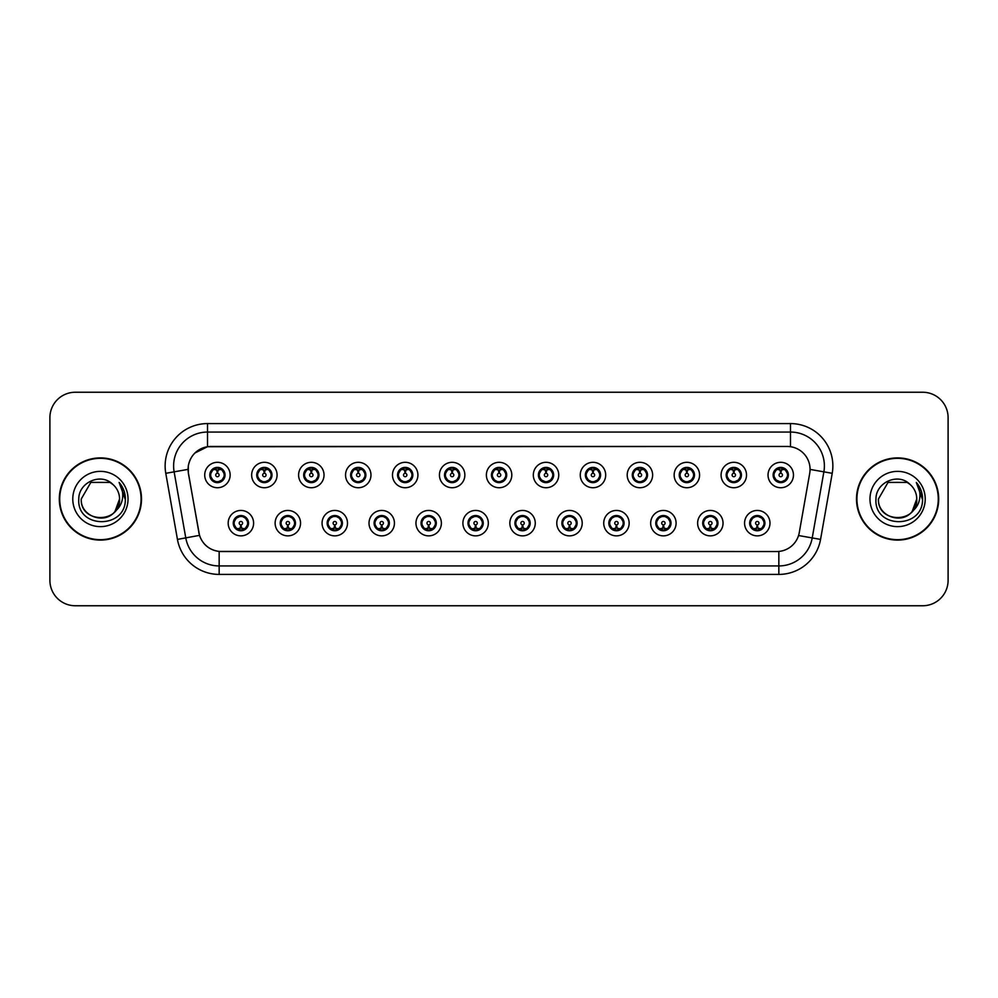 <?xml version="1.0" encoding="UTF-8"?>
<svg xmlns="http://www.w3.org/2000/svg" width="998" height="998" viewBox="0 0 998 998"><rect width="100%" height="100%" fill="white"/><g stroke="black" fill="none" stroke-linecap="round" stroke-linejoin="round"><path stroke-width="1.5" d="M300.548 523.152A12.712 12.712 0 0 1 287.836 535.864A12.712 12.712 0 0 1 275.124 523.152A12.712 12.712 0 0 1 287.836 510.44A12.712 12.712 0 0 1 300.548 523.152M280.213 523.152A7.622 7.622 0 0 0 287.836 530.774A7.622 7.622 0 0 0 295.47 523.152A7.622 7.622 0 0 0 287.836 515.529A7.622 7.622 0 0 0 280.213 523.152L283.17 528.067A6.774 6.774 0 0 1 283.17 518.236L280.288 523.152M347.491 523.152A12.712 12.712 0 0 1 334.779 535.864A12.712 12.712 0 0 1 322.067 523.152A12.712 12.712 0 0 1 334.779 510.44A12.712 12.712 0 0 1 347.491 523.152M327.157 523.152A7.622 7.622 0 0 0 334.779 530.774A7.622 7.622 0 0 0 342.414 523.152A7.622 7.622 0 0 0 334.779 515.529A7.622 7.622 0 0 0 327.157 523.152L330.113 528.067A6.774 6.774 0 0 1 330.113 518.236L327.232 523.152M394.435 523.152A12.712 12.712 0 0 1 381.723 535.864A12.712 12.712 0 0 1 369.011 523.152A12.712 12.712 0 0 1 381.723 510.44A12.712 12.712 0 0 1 394.435 523.152M374.1 523.152A7.622 7.622 0 0 0 381.723 530.774A7.622 7.622 0 0 0 389.357 523.152A7.622 7.622 0 0 0 381.723 515.529A7.622 7.622 0 0 0 374.1 523.152L377.057 528.067A6.774 6.774 0 0 1 377.057 518.236L374.175 523.152M441.378 523.152A12.712 12.712 0 0 1 428.666 535.864A12.712 12.712 0 0 1 415.954 523.152A12.712 12.712 0 0 1 428.666 510.44A12.712 12.712 0 0 1 441.378 523.152M421.044 523.152A7.622 7.622 0 0 0 428.666 530.774A7.622 7.622 0 0 0 436.301 523.152A7.622 7.622 0 0 0 428.666 515.529A7.622 7.622 0 0 0 421.044 523.152L424 528.067A6.774 6.774 0 0 1 424 518.236L421.119 523.152M488.321 523.152A12.712 12.712 0 0 1 475.609 535.864A12.712 12.712 0 0 1 462.897 523.152A12.712 12.712 0 0 1 475.609 510.44A12.712 12.712 0 0 1 488.321 523.152M467.987 523.152A7.622 7.622 0 0 0 475.609 530.774A7.622 7.622 0 0 0 483.244 523.152A7.622 7.622 0 0 0 475.609 515.529A7.622 7.622 0 0 0 467.987 523.152L470.944 528.067A6.774 6.774 0 0 1 470.944 518.236L468.062 523.152M535.265 523.152A12.712 12.712 0 0 1 522.553 535.864A12.712 12.712 0 0 1 509.841 523.152A12.712 12.712 0 0 1 522.553 510.44A12.712 12.712 0 0 1 535.265 523.152M514.931 523.152A7.622 7.622 0 0 0 522.553 530.774A7.622 7.622 0 0 0 530.188 523.152A7.622 7.622 0 0 0 522.553 515.529A7.622 7.622 0 0 0 514.931 523.152L517.887 528.067A6.774 6.774 0 0 1 517.887 518.236L515.005 523.152M582.208 523.152A12.712 12.712 0 0 1 569.496 535.864A12.712 12.712 0 0 1 556.784 523.152A12.712 12.712 0 0 1 569.496 510.44A12.712 12.712 0 0 1 582.208 523.152M561.874 523.152A7.622 7.622 0 0 0 569.496 530.774A7.622 7.622 0 0 0 577.131 523.152A7.622 7.622 0 0 0 569.496 515.529A7.622 7.622 0 0 0 561.874 523.152L564.831 528.067A6.774 6.774 0 0 1 564.831 518.236L561.949 523.152M629.152 523.152A12.712 12.712 0 0 1 616.44 535.864A12.712 12.712 0 0 1 603.728 523.152A12.712 12.712 0 0 1 616.44 510.44A12.712 12.712 0 0 1 629.152 523.152M608.817 523.152A7.622 7.622 0 0 0 616.44 530.774A7.622 7.622 0 0 0 624.074 523.152A7.622 7.622 0 0 0 616.44 515.529A7.622 7.622 0 0 0 608.817 523.152L611.774 528.067A6.774 6.774 0 0 1 611.774 518.236L608.892 523.152M676.095 523.152A12.712 12.712 0 0 1 663.383 535.864A12.712 12.712 0 0 1 650.671 523.152A12.712 12.712 0 0 1 663.383 510.44A12.712 12.712 0 0 1 676.095 523.152M655.761 523.152A7.622 7.622 0 0 0 663.383 530.774A7.622 7.622 0 0 0 671.018 523.152A7.622 7.622 0 0 0 663.383 515.529A7.622 7.622 0 0 0 655.761 523.152L658.717 528.067A6.774 6.774 0 0 1 658.717 518.236L655.836 523.152M723.039 523.152A12.712 12.712 0 0 1 710.327 535.864A12.712 12.712 0 0 1 697.627 523.152A12.712 12.712 0 0 1 710.327 510.44A12.712 12.712 0 0 1 723.039 523.152M702.704 523.152A7.622 7.622 0 0 0 710.327 530.774A7.622 7.622 0 0 0 717.961 523.152A7.622 7.622 0 0 0 710.327 515.529A7.622 7.622 0 0 0 702.704 523.152L705.661 528.067A6.774 6.774 0 0 1 705.661 518.236L702.779 523.152M769.982 523.152A12.712 12.712 0 0 1 757.27 535.864A12.712 12.712 0 0 1 744.57 523.152A12.712 12.712 0 0 1 757.27 510.44A12.712 12.712 0 0 1 769.982 523.152M749.648 523.152A7.622 7.622 0 0 0 757.27 530.774A7.622 7.622 0 0 0 764.905 523.152A7.622 7.622 0 0 0 757.27 515.529A7.622 7.622 0 0 0 749.648 523.152L752.604 528.067A6.774 6.774 0 0 1 752.604 518.236L749.723 523.152M253.604 523.152A12.712 12.712 0 0 1 240.892 535.864A12.712 12.712 0 0 1 228.18 523.152A12.712 12.712 0 0 1 240.892 510.44A12.712 12.712 0 0 1 253.604 523.152M233.27 523.152A7.622 7.622 0 0 0 240.892 530.774A7.622 7.622 0 0 0 248.527 523.152A7.622 7.622 0 0 0 240.892 515.529A7.622 7.622 0 0 0 233.27 523.152L236.227 528.067A6.774 6.774 0 0 1 236.227 518.236L233.332 523.152M277.082 475.023A12.712 12.712 0 0 1 264.37 487.735A12.712 12.712 0 0 1 251.658 475.023A12.712 12.712 0 0 1 264.37 462.311A12.712 12.712 0 0 1 277.082 475.023M256.736 475.023A7.622 7.622 0 0 0 264.37 482.645A7.622 7.622 0 0 0 271.992 475.023A7.622 7.622 0 0 0 264.37 467.388A7.622 7.622 0 0 0 256.736 475.023L259.705 479.938A6.774 6.774 0 0 1 259.705 470.095L256.81 475.036M324.026 475.023A12.712 12.712 0 0 1 311.314 487.735A12.712 12.712 0 0 1 298.602 475.023A12.712 12.712 0 0 1 311.314 462.311A12.712 12.712 0 0 1 324.026 475.023M303.679 475.023A7.622 7.622 0 0 0 311.314 482.645A7.622 7.622 0 0 0 318.936 475.023A7.622 7.622 0 0 0 311.314 467.388A7.622 7.622 0 0 0 303.679 475.023L306.648 479.938A6.774 6.774 0 0 1 306.648 470.095L303.754 475.036M370.969 475.023A12.712 12.712 0 0 1 358.257 487.735A12.712 12.712 0 0 1 345.545 475.023A12.712 12.712 0 0 1 358.257 462.311A12.712 12.712 0 0 1 370.969 475.023M350.622 475.023A7.622 7.622 0 0 0 358.257 482.645A7.622 7.622 0 0 0 365.879 475.023A7.622 7.622 0 0 0 358.257 467.388A7.622 7.622 0 0 0 350.622 475.023L353.591 479.938A6.774 6.774 0 0 1 353.591 470.095L350.697 475.036M417.913 475.023A12.712 12.712 0 0 1 405.2 487.735A12.712 12.712 0 0 1 392.488 475.023A12.712 12.712 0 0 1 405.2 462.311A12.712 12.712 0 0 1 417.913 475.023M397.566 475.023A7.622 7.622 0 0 0 405.2 482.645A7.622 7.622 0 0 0 412.823 475.023A7.622 7.622 0 0 0 405.2 467.388A7.622 7.622 0 0 0 397.566 475.023L400.535 479.938A6.774 6.774 0 0 1 400.535 470.095L397.641 475.036M464.856 475.023A12.712 12.712 0 0 1 452.144 487.735A12.712 12.712 0 0 1 439.432 475.023A12.712 12.712 0 0 1 452.144 462.311A12.712 12.712 0 0 1 464.856 475.023M444.509 475.023A7.622 7.622 0 0 0 452.144 482.645A7.622 7.622 0 0 0 459.766 475.023A7.622 7.622 0 0 0 452.144 467.388A7.622 7.622 0 0 0 444.509 475.023L447.478 479.938A6.774 6.774 0 0 1 447.478 470.095L444.584 475.036M511.799 475.023A12.712 12.712 0 0 1 499.087 487.735A12.712 12.712 0 0 1 486.375 475.023A12.712 12.712 0 0 1 499.087 462.311A12.712 12.712 0 0 1 511.799 475.023M491.453 475.023A7.622 7.622 0 0 0 499.087 482.645A7.622 7.622 0 0 0 506.71 475.023A7.622 7.622 0 0 0 499.087 467.388A7.622 7.622 0 0 0 491.453 475.023L494.422 479.938A6.774 6.774 0 0 1 494.422 470.095L491.527 475.036M558.743 475.023A12.712 12.712 0 0 1 546.031 487.735A12.712 12.712 0 0 1 533.319 475.023A12.712 12.712 0 0 1 546.031 462.311A12.712 12.712 0 0 1 558.743 475.023M538.396 475.023A7.622 7.622 0 0 0 546.031 482.645A7.622 7.622 0 0 0 553.653 475.023A7.622 7.622 0 0 0 546.031 467.388A7.622 7.622 0 0 0 538.396 475.023L541.365 479.938A6.774 6.774 0 0 1 541.365 470.095L538.471 475.036M605.686 475.023A12.712 12.712 0 0 1 592.974 487.735A12.712 12.712 0 0 1 580.262 475.023A12.712 12.712 0 0 1 592.974 462.311A12.712 12.712 0 0 1 605.686 475.023M585.352 475.023A7.622 7.622 0 0 0 592.974 482.645A7.622 7.622 0 0 0 600.596 475.023A7.622 7.622 0 0 0 592.974 467.388A7.622 7.622 0 0 0 585.352 475.023L588.309 479.938A6.774 6.774 0 0 1 588.321 470.095L585.414 475.036M652.63 475.023A12.712 12.712 0 0 1 639.918 487.735A12.712 12.712 0 0 1 627.206 475.023A12.712 12.712 0 0 1 639.918 462.311A12.712 12.712 0 0 1 652.63 475.023M632.295 475.023A7.622 7.622 0 0 0 639.918 482.645A7.622 7.622 0 0 0 647.54 475.023A7.622 7.622 0 0 0 639.918 467.388A7.622 7.622 0 0 0 632.295 475.023L635.252 479.938A6.774 6.774 0 0 1 635.264 470.095A6.774 6.774 0 0 0 633.131 475.023M699.573 475.023A12.712 12.712 0 0 1 686.861 487.735A12.712 12.712 0 0 1 674.149 475.023A12.712 12.712 0 0 1 686.861 462.311A12.712 12.712 0 0 1 699.573 475.023M679.239 475.023A7.622 7.622 0 0 0 686.861 482.645A7.622 7.622 0 0 0 694.483 475.023A7.622 7.622 0 0 0 686.861 467.388A7.622 7.622 0 0 0 679.239 475.023L682.195 479.938A6.774 6.774 0 0 1 682.208 470.095L679.301 475.036M746.516 475.023A12.712 12.712 0 0 1 733.804 487.735A12.712 12.712 0 0 1 721.092 475.023A12.712 12.712 0 0 1 733.804 462.311A12.712 12.712 0 0 1 746.516 475.023M726.182 475.023A7.622 7.622 0 0 0 733.804 482.645A7.622 7.622 0 0 0 741.427 475.023A7.622 7.622 0 0 0 733.804 467.388A7.622 7.622 0 0 0 726.182 475.023L729.139 479.938A6.774 6.774 0 0 1 729.151 470.095L726.245 475.036M793.46 475.023A12.712 12.712 0 0 1 780.748 487.735A12.712 12.712 0 0 1 768.036 475.023A12.712 12.712 0 0 1 780.748 462.311A12.712 12.712 0 0 1 793.46 475.023M773.126 475.023A7.622 7.622 0 0 0 780.748 482.645A7.622 7.622 0 0 0 788.37 475.023A7.622 7.622 0 0 0 780.748 467.388A7.622 7.622 0 0 0 773.126 475.023L776.082 479.938A6.774 6.774 0 0 1 776.095 470.095L773.188 475.036M230.139 475.023A12.712 12.712 0 0 1 217.427 487.735A12.712 12.712 0 0 1 204.715 475.023A12.712 12.712 0 0 1 217.427 462.311A12.712 12.712 0 0 1 230.139 475.023M209.792 475.023A7.622 7.622 0 0 0 217.427 482.645A7.622 7.622 0 0 0 225.049 475.023A7.622 7.622 0 0 0 217.427 467.388A7.622 7.622 0 0 0 209.792 475.023L212.761 479.938A6.774 6.774 0 0 1 212.761 470.095L209.867 475.036M188.447 473.314A22.879 22.879 0 0 1 210.977 446.468L787.185 446.468A22.879 22.879 0 0 1 809.715 473.314L799.261 532.633A22.879 22.879 0 0 1 776.731 551.532L221.444 551.532A22.879 22.879 0 0 1 198.914 532.633L188.447 473.314M59.306 499A41.093 41.093 0 0 0 100.399 540.093A41.093 41.093 0 0 0 141.504 499A41.093 41.093 0 0 0 100.399 457.907A41.093 41.093 0 0 0 59.306 499M856.496 499A41.093 41.093 0 0 0 897.601 540.093A41.093 41.093 0 0 0 938.694 499A41.093 41.093 0 0 0 897.601 457.907A41.093 41.093 0 0 0 856.496 499M776.644 551.532L219.161 551.432C209.443 550.048 202.893 544.746 199.525 535.514L188.373 473.314L188.273 465.954C190.468 455.35 196.88 448.938 207.509 446.717L787.098 446.468M194.847 453.042L207.509 446.717L207.509 432.059L790.491 432.059A33.895 33.895 0 0 1 823.874 471.842L812.222 537.934A33.895 33.895 0 0 1 778.839 565.941L219.161 565.941A33.895 33.895 0 0 1 185.778 537.934L174.126 471.842A33.895 33.895 0 0 1 207.509 432.059L207.509 423.589L790.491 423.589L790.491 446.705M221.356 551.532L219.161 551.432L219.161 574.411A42.365 42.365 0 0 1 177.444 539.407L165.78 473.314A42.365 42.365 0 0 1 207.509 423.589M177.444 539.407L199.488 535.365M198.964 533.344L198.827 532.633M188.023 469.384L174.126 471.842A33.895 33.895 0 0 1 173.615 465.954M948.1 417.651A25.424 25.424 0 0 0 922.676 392.239L75.324 392.239A25.424 25.424 0 0 0 49.9 417.651L49.9 580.349A25.424 25.424 0 0 0 75.324 605.761L922.676 605.761A25.424 25.424 0 0 0 948.1 580.349L948.1 417.651L948.1 580.349M49.9 417.651L49.9 580.349M922.676 392.239L75.324 392.239M75.324 605.761L922.676 605.761M216.641 469.846L217.352 473.326A1.697 1.697 180 0 0 215.73 475.06A1.697 1.697 180 0 0 217.427 476.72A1.697 1.697 180 0 0 219.111 475.06A1.697 1.697 180 0 0 217.502 473.326L218.2 469.846M221.107 469.334L217.639 470.108M217.202 470.108L213.734 469.334M219.148 468.461A6.774 6.774 0 0 1 219.198 468.474L219.548 467.7M218.737 482.533L218.375 481.735L222.092 479.938C224.874 476.657 224.874 473.389 222.092 470.108A6.774 6.774 0 0 1 222.092 479.938L224.974 475.023L222.092 470.108L218.15 468.274L218.512 467.476L218.138 468.274L218.737 467.513M217.714 468.249L220.246 468.86M214.595 468.86L217.102 467.613M218.375 481.735L218.512 482.57L218.375 481.735M220.259 481.173C218.125 481.872 216.229 481.872 214.595 481.173M216.117 482.533L216.703 481.76L215.294 482.346M216.117 467.513L216.466 468.311L212.761 470.108C209.967 473.376 209.967 476.657 212.761 479.938L215.643 481.56M216.466 468.311L216.329 467.476L216.466 468.311M241.678 528.329L240.967 524.836A1.697 1.697 -0 0 0 242.589 523.114A1.697 1.697 -0 0 0 240.892 521.455A1.697 1.697 -0 0 0 239.208 523.114A1.697 1.697 -0 0 0 240.817 524.836L240.119 528.329M237.212 528.84L240.68 528.054M241.104 528.054L244.572 528.84M239.171 529.701A6.774 6.774 0 0 1 239.108 529.689L238.759 530.474M242.202 530.662L241.853 529.863L245.558 528.067C248.352 524.798 248.352 521.517 245.558 518.236A6.774 6.774 0 0 1 245.558 528.079L248.452 523.139L245.558 518.236L242.676 516.615L243.025 515.829M240.605 529.926L238.073 529.314M243.724 529.314L241.217 530.549M239.582 530.662L240.181 529.888M239.582 515.642L239.944 516.44L236.227 518.236C233.445 521.505 233.445 524.786 236.227 528.067L240.169 529.888M240.169 516.415L239.807 515.604L240.181 516.403M238.06 516.989C240.194 516.303 242.09 516.303 243.724 516.989M242.202 515.642L241.616 516.415L241.99 515.604M242.676 516.615L241.616 516.415L241.978 515.604M241.978 530.699L241.853 529.863L241.99 530.699M263.584 469.846L264.295 473.326A1.697 1.697 180 0 0 262.674 475.06A1.697 1.697 180 0 0 264.37 476.72A1.697 1.697 180 0 0 266.054 475.06A1.697 1.697 180 0 0 264.445 473.326L265.144 469.846M268.05 469.334L264.582 470.108M264.146 470.108A4.915 4.915 0 0 1 264.158 470.108L260.678 469.334M266.092 468.461A6.774 6.774 0 0 1 266.142 468.474L266.491 467.7M265.68 482.533L265.318 481.735L269.036 479.938C271.818 476.657 271.818 473.389 269.036 470.108A6.774 6.774 0 0 1 269.036 479.938L271.918 475.023L269.036 470.108L265.094 468.274L265.456 467.476L265.081 468.274L265.68 467.513M264.657 468.249L267.19 468.86M261.538 468.86L264.046 467.613M265.318 481.735L265.456 482.57L265.318 481.735M267.202 481.173C265.069 481.872 263.173 481.872 261.538 481.173M263.06 482.533L263.647 481.76L262.237 482.346M263.06 467.513L263.41 468.311L259.705 470.108C256.91 473.376 256.91 476.657 259.705 479.938L262.586 481.56M263.41 468.311L263.272 467.476L263.41 468.311M310.528 469.846L311.239 473.326A1.697 1.697 180 0 0 309.617 475.06A1.697 1.697 180 0 0 311.314 476.72A1.697 1.697 180 0 0 312.998 475.06A1.697 1.697 180 0 0 311.388 473.326L312.087 469.846M314.994 469.334L311.538 469.946A5.09 5.09 0 0 0 311.526 469.946L311.526 470.108M311.102 470.108L307.621 469.334M313.035 468.461A6.774 6.774 0 0 1 313.085 468.474L313.434 467.7M312.623 482.533L312.262 481.735L315.979 479.938C318.761 476.657 318.761 473.389 315.979 470.108A6.774 6.774 0 0 1 315.979 479.938L318.861 475.023L315.979 470.108L312.037 468.274L312.399 467.476L312.025 468.274M311.601 468.249L314.133 468.86M308.482 468.86L310.989 467.613M312.623 467.513L312.037 468.274M312.037 481.76L312.399 482.57L312.025 481.76M314.145 481.173C312.012 481.872 310.116 481.872 308.482 481.173M310.004 482.533L310.59 481.76L310.216 482.57M310.004 467.513L310.353 468.311L306.648 470.108C303.854 473.376 303.854 476.657 306.648 479.938L310.59 481.76L310.228 482.57M310.228 467.476L310.353 468.311L310.216 467.476M357.471 469.846L358.182 473.326A1.697 1.697 180 0 0 356.56 475.06A1.697 1.697 180 0 0 358.257 476.72A1.697 1.697 180 0 0 359.941 475.06A1.697 1.697 180 0 0 358.332 473.326L359.031 469.846M361.937 469.334L358.469 470.108M358.045 470.108L354.564 469.334M359.979 468.461A6.774 6.774 0 0 1 360.029 468.474L360.378 467.7M359.567 482.533L359.205 481.735L362.923 479.938C365.705 476.657 365.705 473.389 362.923 470.108A6.774 6.774 0 0 1 362.923 479.938L365.804 475.023L362.923 470.108L358.981 468.274L359.342 467.476L358.968 468.274L359.567 467.513M358.544 468.249L361.076 468.86M355.425 468.86L357.933 467.613M359.205 481.735L359.342 482.57L359.205 481.735M361.089 481.173C358.956 481.872 357.059 481.872 355.425 481.173M356.947 482.533L357.534 481.76L356.124 482.346M356.947 467.513L357.296 468.311L353.591 470.108C350.797 473.376 350.797 476.657 353.591 479.938L356.473 481.56M357.296 468.311L357.159 467.476L357.296 468.311M404.415 469.846L405.126 473.326A1.697 1.697 180 0 0 403.504 475.06A1.697 1.697 180 0 0 405.2 476.72A1.697 1.697 180 0 0 406.885 475.06A1.697 1.697 180 0 0 405.275 473.326L405.974 469.846M408.881 469.334L405.413 470.108M404.988 470.108L401.508 469.334M406.922 468.461A6.774 6.774 0 0 1 406.972 468.474L407.321 467.7M406.51 482.533L406.149 481.735L409.866 479.938C412.648 476.657 412.648 473.389 409.866 470.108A6.774 6.774 0 0 1 409.866 479.938L412.748 475.023L409.866 470.108L405.924 468.274L406.286 467.476L405.912 468.274L406.51 467.513M405.487 468.249L408.02 468.86M402.369 468.86L404.876 467.613M406.149 481.735L406.286 482.57L406.149 481.735M408.032 481.173C405.899 481.872 404.003 481.872 402.369 481.173M403.891 482.533L404.477 481.76L403.067 482.346M403.891 467.513L404.24 468.311L400.535 470.108C397.74 473.376 397.74 476.657 400.535 479.938L403.417 481.56M404.24 468.311L404.103 467.476L404.24 468.311M288.622 528.329L287.911 524.836A1.697 1.697 -0 0 0 289.532 523.114A1.697 1.697 -0 0 0 287.836 521.455A1.697 1.697 -0 0 0 286.152 523.114A1.697 1.697 -0 0 0 287.761 524.836L287.062 528.329M284.156 528.84L287.624 528.054M288.048 528.054L291.516 528.84M286.114 529.701A6.774 6.774 0 0 1 286.052 529.689L285.702 530.474M289.146 530.662L288.796 529.863L292.501 528.067C295.296 524.798 295.296 521.517 292.501 518.236A6.774 6.774 0 0 1 292.501 528.079L295.396 523.139L292.501 518.236L289.62 516.615L289.969 515.829M287.549 529.926L285.016 529.314M290.668 529.314L288.16 530.549M286.526 530.662L287.125 529.888L283.17 528.067C280.388 524.786 280.388 521.505 283.17 518.236L286.052 516.615L285.702 515.829M286.526 515.642L286.888 516.44L286.052 516.615M286.888 516.44L286.75 515.604L286.888 516.44M285.004 516.989C287.137 516.303 289.033 516.303 290.668 516.989M289.146 515.642L288.559 516.415L288.933 515.604L288.559 516.403L289.62 516.615M288.796 529.863L288.933 530.699L288.796 529.863M335.565 528.329L334.854 524.836A1.697 1.697 -0 0 0 336.476 523.114A1.697 1.697 -0 0 0 334.779 521.455A1.697 1.697 -0 0 0 333.095 523.114A1.697 1.697 -0 0 0 334.704 524.836L334.006 528.329M331.099 528.84L334.567 528.054M334.991 528.054L338.472 528.84M333.058 529.701A6.774 6.774 0 0 1 332.995 529.689L332.646 530.474M336.089 530.662L335.74 529.863L339.445 528.067C342.239 524.798 342.239 521.517 339.445 518.236A6.774 6.774 0 0 1 339.445 528.079L342.339 523.139L339.445 518.236L336.563 516.615L336.912 515.829M334.492 529.926L331.96 529.314M337.611 529.314L335.103 530.549M333.469 530.662L334.068 529.888L330.113 528.067C327.332 524.786 327.332 521.505 330.113 518.236L332.995 516.615L332.646 515.829M333.469 515.642L333.831 516.44L332.995 516.615M333.831 516.44L333.694 515.604L333.831 516.44M331.947 516.989C334.081 516.303 335.977 516.303 337.611 516.989M336.089 515.642L335.503 516.415L335.877 515.604L335.503 516.403L336.563 516.615M335.74 529.863L335.877 530.699L335.74 529.863M382.508 528.329L381.797 524.836A1.697 1.697 -0 0 0 383.419 523.114A1.697 1.697 -0 0 0 381.723 521.455A1.697 1.697 -0 0 0 380.038 523.114A1.697 1.697 -0 0 0 381.648 524.836L380.949 528.329M378.042 528.84L381.51 528.054M381.935 528.054L385.415 528.84M380.001 529.701A6.774 6.774 0 0 1 379.951 529.689L379.602 530.474M383.032 530.662L382.683 529.863L386.388 528.067C389.183 524.798 389.183 521.517 386.388 518.236A6.774 6.774 0 0 1 386.388 528.079L389.282 523.139L386.388 518.236L383.506 516.615L383.856 515.829M381.436 529.926L378.903 529.314M384.554 529.314L382.047 530.549M380.413 530.662L381.011 529.888L377.057 528.067C374.275 524.786 374.275 521.505 377.057 518.236L379.951 516.615L379.602 515.829M380.413 515.642L380.774 516.44L379.951 516.615M380.774 516.44L380.637 515.604L380.774 516.44M378.891 516.989C381.024 516.303 382.92 516.303 384.554 516.989M383.032 515.642L382.446 516.415L382.82 515.604L382.446 516.403L383.506 516.615M382.683 529.863L382.82 530.699L382.683 529.863M141.08 499A40.669 40.669 0 0 0 100.399 458.332A40.669 40.669 0 0 0 59.73 499A40.669 40.669 0 0 0 100.399 539.669A40.669 40.669 0 0 0 141.08 499M115.032 511.363L119.56 499C120.733 523.713 80.077 523.713 81.25 499L90.83 482.408L109.98 482.408L112.949 484.529C101.197 472.204 78.568 482.358 78.78 499C76.621 528.566 124.563 529.339 125.336 500.435L125.386 499C125.311 492.713 123.216 487.199 119.111 482.446C122.243 487.573 123.34 493.099 122.417 499C121.519 504.027 119.074 508.132 115.082 511.313A19.162 19.162 0 0 0 119.56 499C120.733 523.713 80.077 523.713 81.25 499L90.83 482.408M115.082 511.313C104.915 525.048 80.252 516.253 81.25 499M119.56 499A19.162 19.162 0 0 0 112.949 484.529M72.779 499A27.632 27.632 0 0 0 100.399 526.632A27.632 27.632 0 0 0 128.031 499A27.632 27.632 0 0 0 100.399 471.368A27.632 27.632 0 0 0 72.779 499M119.111 482.446L125.374 499.724L124.214 491.428L125.374 499.724L124.214 491.428L125.374 499.724L119.298 482.658L125.374 499.724M938.27 499A40.669 40.669 0 0 0 897.601 458.332A40.669 40.669 0 0 0 856.92 499A40.669 40.669 0 0 0 897.601 539.669A40.669 40.669 0 0 0 938.27 499M912.222 511.363L916.75 499C917.923 523.713 877.267 523.713 878.44 499L888.02 482.408L907.17 482.408L910.151 484.529C898.387 472.204 875.757 482.358 875.97 499C873.811 528.566 921.765 529.339 922.539 500.435L922.576 499C922.501 492.713 920.418 487.199 916.301 482.446C919.432 487.573 920.53 493.099 919.607 499C918.721 504.027 916.276 508.132 912.272 511.313A19.162 19.162 0 0 0 916.75 499C917.923 523.713 877.267 523.713 878.44 499C877.442 516.253 902.105 525.048 912.272 511.313M907.17 482.408L910.151 484.529A19.162 19.162 0 0 1 916.75 499M869.969 499A27.632 27.632 0 0 0 897.601 526.632A27.632 27.632 0 0 0 925.221 499A27.632 27.632 0 0 0 897.601 471.368A27.632 27.632 0 0 0 869.969 499M916.301 482.446L922.564 499.724L921.404 491.428L922.564 499.724L921.404 491.428L922.564 499.724L916.488 482.658L922.564 499.724M451.358 469.846L452.069 473.326A1.697 1.697 180 0 0 450.447 475.06A1.697 1.697 180 0 0 452.144 476.72A1.697 1.697 180 0 0 453.828 475.06A1.697 1.697 180 0 0 452.219 473.326L452.917 469.846M455.824 469.334L452.356 470.108M451.932 470.108L448.451 469.334M453.865 468.461A6.774 6.774 0 0 1 453.928 468.474L454.277 467.7M453.454 482.533L453.092 481.735L456.81 479.938C459.591 476.657 459.591 473.389 456.81 470.108A6.774 6.774 0 0 1 456.81 479.938L459.691 475.023L456.81 470.108L452.867 468.274L453.229 467.476L452.855 468.274L453.454 467.513M452.431 468.249L454.963 468.86M449.312 468.86L451.82 467.613M453.092 481.735L453.229 482.57L453.092 481.735M454.976 481.173C452.843 481.872 450.946 481.872 449.312 481.173M450.834 482.533L451.42 481.76L450.011 482.346M450.834 467.513L451.183 468.311L447.478 470.108C444.684 473.376 444.684 476.657 447.478 479.938L450.36 481.56M451.183 468.311L451.046 467.476L451.183 468.311M498.301 469.846L499.012 473.326A1.697 1.697 180 0 0 497.391 475.06A1.697 1.697 180 0 0 499.087 476.72A1.697 1.697 180 0 0 500.771 475.06A1.697 1.697 180 0 0 499.162 473.326L499.861 469.846M502.767 469.334L499.299 470.108M498.875 470.108L495.407 469.334M500.809 468.461A6.774 6.774 0 0 1 500.871 468.474L501.221 467.7M500.397 482.533L500.035 481.735L503.753 479.938C506.535 476.657 506.535 473.389 503.753 470.108A6.774 6.774 0 0 1 503.753 479.938L506.635 475.023L503.753 470.108L499.811 468.274L500.173 467.476L499.798 468.274L500.397 467.513M499.374 468.249L501.907 468.86M496.256 468.86L498.763 467.613M500.035 481.735L500.173 482.57L500.035 481.735M501.919 481.173C499.786 481.872 497.89 481.872 496.256 481.173M497.777 482.533L498.364 481.76L496.954 482.346M497.777 467.513L498.127 468.311L494.422 470.108C491.627 473.376 491.627 476.657 494.422 479.938L497.303 481.56M498.127 468.311L497.99 467.476L498.127 468.311M545.245 469.846L545.956 473.326A1.697 1.697 180 0 0 544.334 475.06A1.697 1.697 180 0 0 546.031 476.72A1.697 1.697 180 0 0 547.715 475.06A1.697 1.697 180 0 0 546.106 473.326L546.804 469.846M549.711 469.334L546.243 470.108M545.819 470.108L542.351 469.334M547.752 468.461A6.774 6.774 0 0 1 547.815 468.474L548.164 467.7M547.341 482.533L546.979 481.735L550.696 479.938C553.478 476.657 553.478 473.389 550.696 470.108A6.774 6.774 0 0 1 550.696 479.938L553.591 475.023L550.696 470.108L546.754 468.274L547.116 467.476L546.742 468.274M546.318 468.249L548.85 468.86M543.199 468.86L545.706 467.613M547.341 467.513L546.754 468.274M546.754 481.76L547.116 482.57L546.742 481.76M548.863 481.173C546.729 481.872 544.833 481.872 543.199 481.173M544.721 482.533L545.307 481.76L544.933 482.57M544.721 467.513L545.07 468.311L541.365 470.108C538.571 473.376 538.571 476.657 541.365 479.938L545.307 481.76L544.945 482.57M544.945 467.476L545.07 468.311L544.933 467.476M429.452 528.329L428.741 524.836A1.697 1.697 -0 0 0 430.363 523.114A1.697 1.697 -0 0 0 428.666 521.455A1.697 1.697 -0 0 0 426.982 523.114A1.697 1.697 -0 0 0 428.591 524.836L427.893 528.329M424.986 528.84L428.454 528.054M428.878 528.054L432.359 528.84M426.944 529.701A6.774 6.774 0 0 1 426.894 529.689L426.545 530.474M429.976 530.662L429.627 529.863L433.332 528.067C436.126 524.798 436.126 521.517 433.332 518.236A6.774 6.774 0 0 1 433.332 528.079L436.226 523.139L433.332 518.236L430.45 516.615L430.799 515.829M428.379 529.926L425.847 529.314M431.498 529.314L428.99 530.549M427.356 530.662L427.955 529.888L424 528.067C421.218 524.786 421.218 521.505 424 518.236L426.894 516.615L426.545 515.829M427.356 515.642L427.718 516.44L426.894 516.615M427.718 516.44L427.581 515.604L427.718 516.44M425.834 516.989C427.967 516.303 429.864 516.303 431.498 516.989M429.976 515.642L429.389 516.415L429.764 515.604L429.389 516.403L430.45 516.615M429.627 529.863L429.764 530.699L429.627 529.863M476.395 528.329L475.684 524.836A1.697 1.697 -0 0 0 477.306 523.114A1.697 1.697 -0 0 0 475.609 521.455A1.697 1.697 -0 0 0 473.925 523.114A1.697 1.697 -0 0 0 475.535 524.836L474.836 528.329M471.929 528.84L475.385 528.229A5.09 5.09 0 0 0 475.397 528.229L475.397 528.054M475.821 528.054L479.302 528.84M474.3 530.662L474.661 529.863L473.838 529.689A6.774 6.774 0 0 1 473.838 529.689L473.489 530.474M476.919 530.662L476.57 529.863L480.275 528.067C483.069 524.798 483.069 521.517 480.275 518.236A6.774 6.774 0 0 1 480.275 528.079L483.169 523.139L480.275 518.236L477.393 516.615L477.743 515.829M475.322 529.926L472.79 529.314M478.441 529.314L475.934 530.549M474.886 529.888L474.524 530.699L474.898 529.888M474.3 515.642L474.661 516.44L470.944 518.236C468.162 521.505 468.162 524.786 470.944 528.067L473.838 529.689M474.886 516.415L474.524 515.604L474.898 516.403M472.778 516.989C474.911 516.303 476.807 516.303 478.441 516.989M476.919 515.642L476.333 516.415L476.707 515.604M477.393 516.615L476.333 516.415L476.695 515.604M476.695 530.699L476.57 529.863L476.707 530.699M523.339 528.329L522.628 524.836A1.697 1.697 -0 0 0 524.249 523.114A1.697 1.697 -0 0 0 522.553 521.455A1.697 1.697 -0 0 0 520.869 523.114A1.697 1.697 -0 0 0 522.478 524.836L521.779 528.329M518.873 528.84L522.341 528.054M522.777 528.054A4.915 4.915 0 0 1 522.765 528.054L526.245 528.84M520.831 529.701A6.774 6.774 0 0 1 520.781 529.689L520.432 530.474M523.863 530.662L523.513 529.863L527.218 528.067C530.013 524.798 530.013 521.517 527.218 518.236A6.774 6.774 0 0 1 527.218 528.079L530.113 523.139L527.218 518.236L524.337 516.615L524.686 515.829M522.266 529.926L519.733 529.314M525.385 529.314L522.877 530.549M521.243 530.662L521.842 529.888L517.887 528.067C515.105 524.786 515.105 521.505 517.887 518.236L520.781 516.615L520.432 515.829M521.243 515.642L521.605 516.44L520.781 516.615M521.605 516.44L521.467 515.604L521.605 516.44M519.721 516.989C521.854 516.303 523.75 516.303 525.385 516.989M523.863 515.642L523.276 516.415L523.651 515.604L523.276 516.403L524.337 516.615M523.513 529.863L523.651 530.699L523.513 529.863M592.188 469.846L592.899 473.326A1.697 1.697 180 0 0 591.278 475.06A1.697 1.697 180 0 0 592.974 476.72A1.697 1.697 180 0 0 594.658 475.06A1.697 1.697 180 0 0 593.049 473.326L593.748 469.846M596.654 469.334L593.186 470.108M592.762 470.108L589.294 469.334M594.696 468.461A6.774 6.774 0 0 1 594.758 468.474L595.107 467.7M594.284 482.533L593.922 481.735L597.64 479.938C600.422 476.657 600.422 473.389 597.64 470.108A6.774 6.774 0 0 1 597.64 479.938L600.534 475.023L597.64 470.108L593.698 468.274L594.059 467.476L593.685 468.274L594.284 467.513M593.274 468.249L595.794 468.86M590.142 468.86L592.65 467.613M593.922 481.735L594.059 482.57L593.922 481.735M595.806 481.173C593.673 481.872 591.777 481.872 590.142 481.173M591.664 482.533L592.251 481.76L590.841 482.346M591.664 467.513L592.014 468.311L588.309 470.108C585.514 473.376 585.514 476.657 588.309 479.938L591.19 481.56M592.014 468.311L591.876 467.476L592.014 468.311M639.132 469.846L639.843 473.326A1.697 1.697 180 0 0 638.221 475.06A1.697 1.697 180 0 0 639.918 476.72A1.697 1.697 180 0 0 641.602 475.06A1.697 1.697 180 0 0 639.992 473.326L640.691 469.846M643.598 469.334L640.13 470.108M639.706 470.108L636.237 469.334M641.639 468.461A6.774 6.774 0 0 1 641.702 468.474L642.051 467.7M641.227 482.533L640.866 481.735L644.583 479.938C647.365 476.657 647.365 473.389 644.583 470.108A6.774 6.774 0 0 1 644.583 479.938L647.477 475.023L644.583 470.108L640.641 468.274L641.003 467.476L640.629 468.274L641.227 467.513M640.217 468.249L642.737 468.86M637.086 468.86L639.593 467.613M640.866 481.735L641.003 482.57L640.866 481.735M642.749 481.173C640.616 481.872 638.72 481.872 637.086 481.173M638.608 482.533L639.194 481.76L637.784 482.346M638.608 467.513L638.957 468.311L635.252 470.108C632.458 473.376 632.458 476.657 635.252 479.938L638.134 481.56M638.957 468.311L638.82 467.476L638.957 468.311M635.252 470.108L632.358 475.036M686.075 469.846L686.786 473.326A1.697 1.697 180 0 0 685.164 475.06A1.697 1.697 180 0 0 686.861 476.72A1.697 1.697 180 0 0 688.545 475.06A1.697 1.697 180 0 0 686.936 473.326L687.634 469.846M690.541 469.334L687.073 470.108M686.649 470.108L683.181 469.334M688.583 468.461A6.774 6.774 0 0 1 688.645 468.474L688.994 467.7M688.171 482.533L687.809 481.735L691.527 479.938C694.309 476.657 694.309 473.389 691.527 470.108A6.774 6.774 0 0 1 691.527 479.938L694.421 475.023L691.527 470.108L687.585 468.274L687.946 467.476L687.572 468.274L688.171 467.513M687.16 468.249L689.68 468.86M684.029 468.86L686.537 467.613M687.809 481.735L687.946 482.57L687.809 481.735M689.693 481.173C687.56 481.872 685.663 481.872 684.029 481.173M685.551 482.533L686.137 481.76L684.728 482.346M685.551 467.513L685.9 468.311L682.195 470.108C679.401 473.376 679.401 476.657 682.195 479.938L685.077 481.56M685.9 468.311L685.763 467.476L685.9 468.311M733.019 469.846L733.73 473.326A1.697 1.697 180 0 0 732.108 475.06A1.697 1.697 180 0 0 733.804 476.72A1.697 1.697 180 0 0 735.501 475.06A1.697 1.697 180 0 0 733.879 473.326L734.578 469.846M737.485 469.334L734.017 470.108M733.592 470.108L730.124 469.334M735.526 468.461A6.774 6.774 0 0 1 735.588 468.474L735.938 467.7M735.114 482.533L734.753 481.735L738.47 479.938C741.252 476.657 741.252 473.389 738.47 470.108A6.774 6.774 0 0 1 738.47 479.938L741.364 475.023L738.47 470.108L734.528 468.274L734.902 467.476L734.516 468.274L735.114 467.513M734.104 468.249L736.624 468.86M730.973 468.86L733.48 467.613M734.753 481.735L734.89 482.57L734.753 481.735M736.636 481.173C734.503 481.872 732.607 481.872 730.973 481.173M732.495 482.533L733.081 481.76L731.671 482.346M732.495 467.513L732.844 468.311L729.139 470.108C726.344 473.376 726.344 476.657 729.139 479.938L732.021 481.56M732.844 468.311L732.707 467.476L732.844 468.311M779.962 469.846L780.673 473.326A1.697 1.697 180 0 0 779.051 475.06A1.697 1.697 180 0 0 780.748 476.72A1.697 1.697 180 0 0 782.444 475.06A1.697 1.697 180 0 0 780.823 473.326L781.521 469.846M784.428 469.334L780.96 470.108M780.536 470.108L777.068 469.334M782.482 468.461A6.774 6.774 0 0 1 782.532 468.474L782.881 467.7M782.058 482.533L781.696 481.735L785.414 479.938C788.195 476.657 788.195 473.389 785.414 470.108A6.774 6.774 0 0 1 785.414 479.938L788.308 475.023L785.414 470.108L781.471 468.274L781.846 467.476M781.047 468.249L783.567 468.86M777.916 468.86L780.424 467.613M782.058 467.513L781.471 468.274M781.471 481.76L781.846 482.57M783.58 481.173C781.446 481.872 779.563 481.872 777.916 481.173M779.438 482.533L780.024 481.76L779.65 482.57M779.438 467.513L779.787 468.311L776.082 470.108C773.288 473.376 773.288 476.657 776.082 479.938L780.024 481.76L779.663 482.57M779.663 467.476L779.787 468.311L779.65 467.476M570.282 528.329L569.571 524.836A1.697 1.697 -0 0 0 571.193 523.114A1.697 1.697 -0 0 0 569.496 521.455A1.697 1.697 -0 0 0 567.812 523.114A1.697 1.697 -0 0 0 569.421 524.836L568.723 528.329M565.816 528.84L569.284 528.054M569.721 528.054L573.189 528.84M567.775 529.701A6.774 6.774 0 0 1 567.725 529.689L567.375 530.474M570.806 530.662L570.457 529.863L574.162 528.067C576.956 524.798 576.956 521.517 574.162 518.236A6.774 6.774 0 0 1 574.162 528.079L577.056 523.139L574.162 518.236L571.28 516.615L571.629 515.829M569.209 529.926L566.677 529.314M572.328 529.314L569.821 530.549M568.186 530.662L568.785 529.888L564.831 528.067C562.049 524.786 562.049 521.505 564.831 518.236L567.725 516.615L567.375 515.829M568.186 515.642L568.548 516.44L567.725 516.615M568.548 516.44L568.411 515.604L568.548 516.44M566.664 516.989C568.798 516.303 570.694 516.303 572.328 516.989M570.806 515.642L570.22 516.415L570.594 515.604L570.22 516.403L571.28 516.615M570.457 529.863L570.594 530.699L570.457 529.863M617.226 528.329L616.514 524.836A1.697 1.697 -0 0 0 618.136 523.114A1.697 1.697 -0 0 0 616.44 521.455A1.697 1.697 -0 0 0 614.756 523.114A1.697 1.697 -0 0 0 616.365 524.836L615.666 528.329M612.76 528.84L616.228 528.054M616.664 528.054L620.132 528.84M614.718 529.701A6.774 6.774 0 0 1 614.668 529.689L614.319 530.474M617.75 530.662L617.4 529.863L621.105 528.067C623.9 524.798 623.9 521.517 621.105 518.236A6.774 6.774 0 0 1 621.105 528.079L624 523.139L621.105 518.236L618.224 516.615L618.573 515.829M616.153 529.926L613.62 529.314M619.271 529.314L616.764 530.549M615.13 530.662L615.729 529.888L611.774 528.067C608.992 524.786 608.992 521.505 611.774 518.236L614.668 516.615L614.319 515.829M615.13 515.642L615.492 516.44L614.668 516.615M615.492 516.44L615.354 515.604L615.492 516.44M613.608 516.989C615.741 516.303 617.637 516.303 619.271 516.989M617.75 515.642L617.163 516.415L617.537 515.604L617.163 516.403L618.224 516.615M617.4 529.863L617.537 530.699L617.4 529.863M664.169 528.329L663.458 524.836A1.697 1.697 -0 0 0 665.08 523.114A1.697 1.697 -0 0 0 663.383 521.455A1.697 1.697 -0 0 0 661.699 523.114A1.697 1.697 -0 0 0 663.308 524.836L662.61 528.329M659.703 528.84L663.171 528.054M663.608 528.054L667.076 528.84M661.662 529.701A6.774 6.774 0 0 1 661.612 529.689L661.262 530.474M664.705 530.662L664.344 529.863L668.049 528.067C670.843 524.798 670.843 521.517 668.049 518.236A6.774 6.774 0 0 1 668.049 528.079L670.943 523.139L668.049 518.236L665.167 516.615L665.516 515.829M663.096 529.926L660.564 529.314M666.215 529.314L663.707 530.549M662.073 530.662L662.672 529.888L658.717 528.067C655.935 524.786 655.935 521.505 658.717 518.236L661.612 516.615L661.262 515.829M662.073 515.642L662.435 516.44L661.612 516.615M662.435 516.44L662.298 515.604L662.435 516.44M660.551 516.989C662.684 516.303 664.581 516.303 666.215 516.989M664.705 515.642L664.107 516.415L664.481 515.604L664.107 516.403L665.167 516.615M664.344 529.863L664.481 530.699L664.344 529.863M711.112 528.329L710.401 524.836A1.697 1.697 -0 0 0 712.023 523.114A1.697 1.697 -0 0 0 710.327 521.455A1.697 1.697 -0 0 0 708.642 523.114A1.697 1.697 -0 0 0 710.252 524.836L709.553 528.329M706.646 528.84L710.114 528.054M710.551 528.054L714.019 528.84M709.017 530.662L709.378 529.863L708.555 529.689A6.774 6.774 0 0 1 708.555 529.689L708.206 530.474M711.649 530.662L711.287 529.863L715.005 528.067C717.787 524.798 717.787 521.517 715.005 518.236A6.774 6.774 0 0 1 714.992 528.079L717.886 523.139L715.005 518.236L712.11 516.615L712.46 515.829M710.04 529.926L707.507 529.314M713.158 529.314L710.651 530.549M709.603 529.888L709.241 530.699L709.615 529.888M709.017 515.642L709.378 516.44L705.661 518.236C702.879 521.505 702.879 524.786 705.661 528.067L708.555 529.689M709.603 516.415L709.241 515.604L709.615 516.403M707.495 516.989C709.628 516.303 711.524 516.303 713.158 516.989M711.649 515.642L711.05 516.415L711.424 515.604M712.11 516.615L711.05 516.415L711.412 515.604M711.412 530.699L711.287 529.863L711.424 530.699M758.056 528.329L757.345 524.836A1.697 1.697 -0 0 0 758.967 523.114A1.697 1.697 -0 0 0 757.27 521.455A1.697 1.697 -0 0 0 755.586 523.114A1.697 1.697 -0 0 0 757.195 524.836L756.496 528.329M753.59 528.84L757.058 528.054M757.494 528.054L760.963 528.84M755.548 529.701A6.774 6.774 0 0 1 755.498 529.689L755.149 530.474M758.592 515.642L758.231 516.44L761.948 518.236C764.73 521.517 764.73 524.798 761.948 528.067L764.83 523.139L761.948 518.236A6.774 6.774 0 0 1 761.936 528.079A6.774 6.774 0 0 0 764.056 523.152M756.983 529.926L754.451 529.314M760.102 529.314L757.594 530.549M755.96 530.662L756.559 529.888L752.604 528.067C749.822 524.786 749.822 521.505 752.604 518.236L755.498 516.615L755.149 515.829M755.96 515.642L756.322 516.44L755.498 516.615M756.322 516.44L756.185 515.604L756.322 516.44M754.438 516.989C756.571 516.303 758.468 516.303 760.102 516.989M758.231 516.44L758.368 515.604L758.231 516.44M758.592 530.662L758.231 529.863L761.948 528.067M758.231 529.863L758.368 530.699L758.231 529.863M790.491 423.589A42.365 42.365 0 0 1 832.22 473.314L820.556 539.407A42.365 42.365 0 0 1 778.839 574.411L219.161 574.411M778.839 551.445L778.839 574.411M798.55 535.527L820.556 539.407M810.064 469.409L832.22 473.314M165.78 473.314L174.126 471.842M210.64 475.023A6.774 6.774 0 0 1 212.761 470.095M219.198 481.56L219.548 482.346M215.643 468.474L215.294 467.7M247.679 523.152A6.774 6.774 0 0 1 245.558 528.079M239.108 516.615L238.759 515.829M242.676 529.689L243.025 530.474M257.584 475.023A6.774 6.774 0 0 1 259.705 470.095M266.142 481.56L266.491 482.346M262.586 468.474L262.237 467.7M304.527 475.023A6.774 6.774 0 0 1 306.648 470.095M313.085 481.56L313.434 482.346M309.53 468.474L309.18 467.7M309.53 481.56L309.18 482.346M351.471 475.023A6.774 6.774 0 0 1 353.591 470.095M360.029 481.56L360.378 482.346M356.473 468.474L356.124 467.7M398.414 475.023A6.774 6.774 0 0 1 400.535 470.095M406.972 481.56L407.321 482.346M403.417 468.474L403.067 467.7M294.622 523.152A6.774 6.774 0 0 1 292.501 528.079M289.62 529.689L289.969 530.474M341.566 523.152A6.774 6.774 0 0 1 339.445 528.079M336.563 529.689L336.912 530.474M388.509 523.152A6.774 6.774 0 0 1 386.388 528.079M383.506 529.689L383.856 530.474M445.358 475.023A6.774 6.774 0 0 1 447.478 470.095M453.928 481.56L454.277 482.346M450.36 468.474L450.011 467.7M492.301 475.023A6.774 6.774 0 0 1 494.422 470.095M500.871 481.56L501.221 482.346M497.303 468.474L496.954 467.7M539.244 475.023A6.774 6.774 0 0 1 541.365 470.095M547.815 481.56L548.164 482.346M544.247 468.474L543.898 467.7M544.247 481.56L543.898 482.346M435.452 523.152A6.774 6.774 0 0 1 433.332 528.079M430.45 529.689L430.799 530.474M482.396 523.152A6.774 6.774 0 0 1 480.275 528.079M473.838 516.615L473.489 515.829M477.393 529.689L477.743 530.474M529.339 523.152A6.774 6.774 0 0 1 527.218 528.079M524.337 529.689L524.686 530.474M586.188 475.023A6.774 6.774 0 0 1 588.321 470.095M594.758 481.56L595.107 482.346M591.19 468.474L590.841 467.7M641.702 481.56L642.051 482.346M638.134 468.474L637.784 467.7M680.075 475.023A6.774 6.774 0 0 1 682.208 470.095M688.645 481.56L688.994 482.346M685.077 468.474L684.728 467.7M727.018 475.023A6.774 6.774 0 0 1 729.151 470.095M735.588 481.56L735.938 482.346M732.021 468.474L731.671 467.7M773.974 475.023A6.774 6.774 0 0 1 776.095 470.095M782.532 481.56L782.881 482.346M778.964 468.474L778.615 467.7M778.964 481.56L778.615 482.346M576.283 523.152A6.774 6.774 0 0 1 574.162 528.079M571.28 529.689L571.629 530.474M623.226 523.152A6.774 6.774 0 0 1 621.105 528.079M618.224 529.689L618.573 530.474M670.169 523.152A6.774 6.774 0 0 1 668.049 528.079M665.167 529.689L665.516 530.474M717.113 523.152A6.774 6.774 0 0 1 714.992 528.079M708.555 516.615L708.206 515.829M712.11 529.689L712.46 530.474M759.054 529.689L759.403 530.474M759.054 516.615L759.403 515.829M781.833 467.476L781.459 468.274M781.459 481.76L781.833 482.57"/></g></svg>
